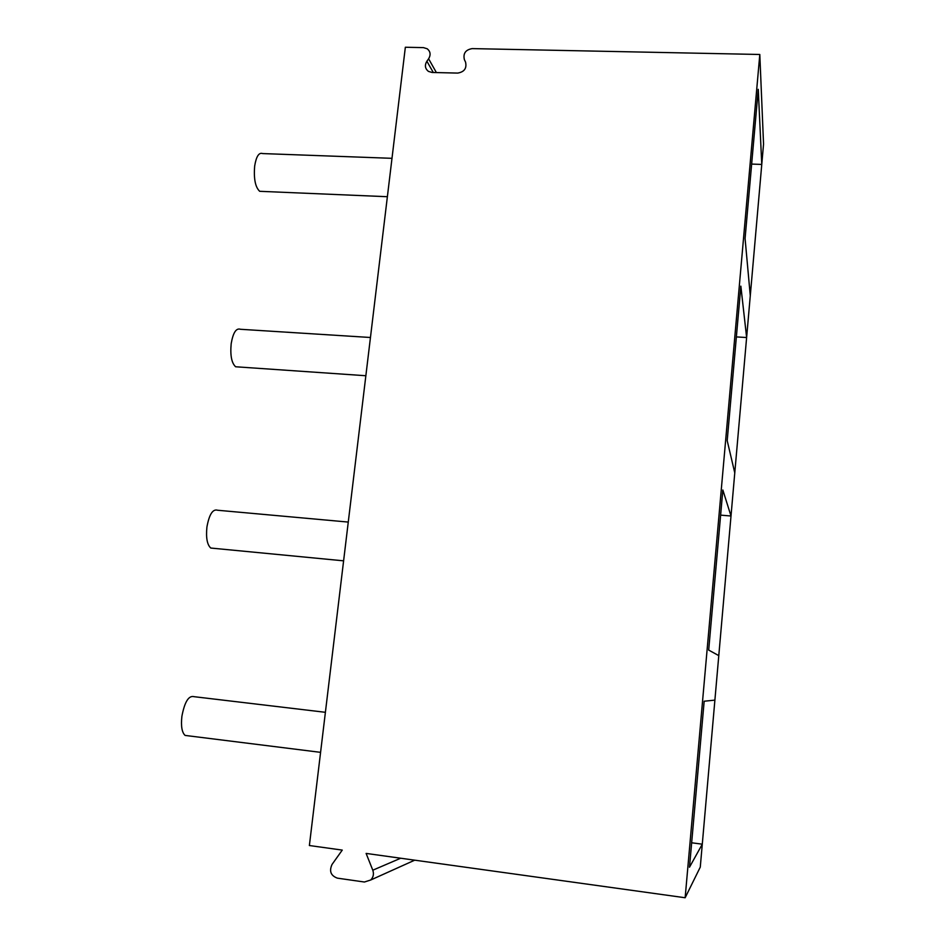 <?xml version="1.0" encoding="UTF-8"?>
<svg xmlns="http://www.w3.org/2000/svg" width="945" height="945" viewBox="0 0 945 945"><rect width="100%" height="100%" fill="white"/><g stroke="black" fill="none" stroke-linecap="round" stroke-linejoin="round"><path stroke-width="1.42" d="M414.713 860.174L370.7 880.008L364.38 882.016L337.4 878.153C330.785 875.708 329.002 871.148 332.038 864.451L342.255 850.098L309.381 845.527L405.346 47.25L423.443 47.616L427.223 48.786C430.483 51.502 430.944 54.845 428.617 58.803L426.88 61.236C424.506 65.299 425.037 68.69 428.475 71.407L432.078 72.47L457.711 73.084C464.338 71.95 466.948 68.288 465.542 62.098L464.373 59.594C462.967 53.416 465.578 49.754 472.205 48.608L759.804 54.479L685.149 897.75L366.117 853.418L372.791 870.203L400.704 858.225M720.622 515.131L731.005 516.005L700.28 867.097L685.149 897.75M718.779 655.617L708.691 650.089L722.842 489.994L731.005 516.005L734.773 472.878L727.201 440.654L740.856 286.158L746.621 337.53L734.773 472.878M736.379 336.916L746.621 337.53L750.283 295.714L745.073 238.518L758.256 89.326L761.764 164.43L750.283 295.714M751.653 164.076L761.764 164.43L763.548 144.112L759.804 54.479M691.657 842.786L702.289 844.18L689.496 867.215L704.167 701.225L714.893 700.115M370.7 880.008C373.369 877.243 374.066 873.971 372.791 870.203M262.32 191.41L259.698 191.303C255.292 187.169 253.626 178.723 254.677 165.966C256.272 156.386 258.93 152.251 262.651 153.574L391.998 158.323M238.494 366.967L235.636 366.766C231.584 363.069 230.107 355.367 231.182 343.661C233.096 332.616 236.203 327.82 240.491 329.285L370.452 337.495M213.735 548.324L210.782 548.041C207.144 544.745 205.856 537.74 206.92 527.026C209.235 514.328 212.826 508.741 217.669 510.253L348.268 522.077M188.043 735.789L185.125 735.423C181.912 732.517 180.838 726.15 181.889 716.334C184.653 701.792 188.728 695.236 194.115 696.689L325.399 712.306M428.617 58.803L436.377 72.564M426.88 61.236L433.294 72.493M387.379 196.714L259.698 191.303M365.857 375.732L235.636 366.766M343.602 560.834L210.782 548.041M320.579 752.35L185.125 735.423"/></g></svg>
